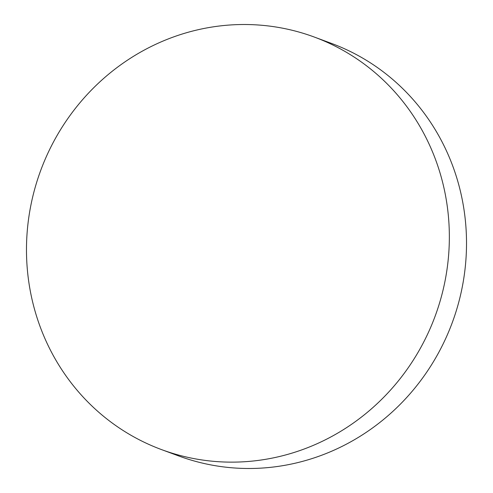 <?xml version="1.0" encoding="UTF-8"?>
<svg xmlns="http://www.w3.org/2000/svg" width="493" height="493" viewBox="0 0 493 493"><rect width="100%" height="100%" fill="white"/><g stroke="black" fill="none" stroke-linecap="round" stroke-linejoin="round"><path stroke-width="0.74" d="M161.562 449.61L178.731 455.963A219.964 210.24 -69.7 0 0 334.051 450.164A219.964 210.24 -69.7 0 0 466.514 241.78A219.964 210.24 -69.7 0 0 331.432 43.39L314.263 37.037A219.964 210.24 -69.7 0 0 158.943 42.836A219.964 210.24 -69.7 0 0 41.782 330.994A219.964 210.24 -69.7 0 0 161.562 449.61A219.964 210.24 -69.7 0 0 316.888 443.811A219.964 210.24 -69.7 0 0 434.05 155.652A219.964 210.24 -69.7 0 0 314.263 37.037"/></g></svg>
